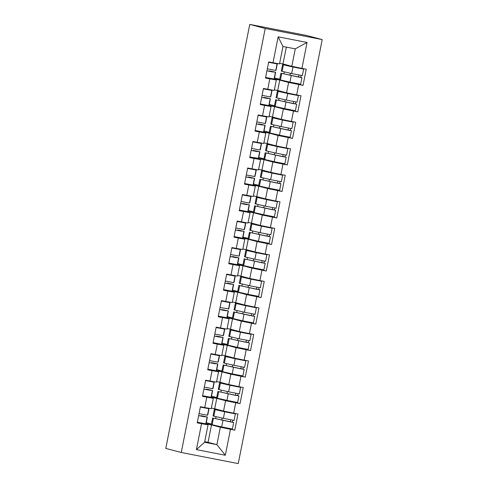 <?xml version="1.0" encoding="UTF-8"?>
<svg xmlns="http://www.w3.org/2000/svg" width="488" height="488" viewBox="0 0 488 488"><rect width="100%" height="100%" fill="white"/><g stroke="black" fill="none" stroke-linecap="round" stroke-linejoin="round"><path stroke-width="0.73" d="M251.594 24.76L306.738 35.508L322.214 39.583L238.254 463.6L181.261 452.492L265.216 28.475L322.214 39.583M281.125 80.117L274.28 78.83M275.879 106.64L269.034 105.353M270.626 133.163L263.782 131.876M265.374 159.686L258.53 158.399M260.122 186.209L253.278 184.921M254.87 212.731L248.026 211.444M249.618 239.254L242.774 237.967M244.366 265.777L237.522 264.49M239.114 292.3L232.27 291.013M233.862 318.823L227.018 317.535M228.61 345.345L221.766 344.058M223.358 371.868L216.513 370.581M218.106 398.391L211.261 397.104M286.316 47.116L282.979 63.965L291.818 66.289L295.264 48.861L307.062 42.456L278.148 36.82L273.012 62.745L268.693 61.903L265.496 78.056L276.324 80.044L268.925 78.098M307.062 42.456L301.926 68.381L306.244 69.223L303.048 85.376L293.739 82.923M288.615 82.442L286.566 92.811L277.727 90.487L279.783 80.111L288.615 82.442L303.048 85.376M298.729 84.534L296.673 94.904L300.998 95.746L297.796 111.898L288.487 109.446M283.363 108.964L281.314 119.334L272.475 117.004L274.531 106.634L283.363 108.964L297.796 111.898M293.477 111.057L291.421 121.427L295.746 122.268L292.544 138.421L283.235 135.969M275.97 146.217L276.043 145.851L267.223 143.527L269.278 133.157L278.111 135.487L292.544 138.421M288.225 137.579L286.169 147.949L290.494 148.791L287.292 164.944L277.989 162.492M272.865 162.01L270.81 172.38L261.971 170.05L264.026 159.68L272.865 162.01L287.292 164.944M282.973 164.102L280.923 174.472L285.242 175.314L282.046 191.467L272.737 189.015M267.613 188.533L265.557 198.903L256.719 196.572L258.774 186.202L267.613 188.533L282.046 191.467M277.721 190.625L275.671 200.995L279.99 201.837L276.794 217.99L267.485 215.537M262.361 215.049L260.305 225.425L251.472 223.095L253.522 212.725L262.361 215.049L276.794 217.99M272.469 217.148L270.419 227.518L274.738 228.36L271.541 244.512L262.233 242.06M257.109 241.572L255.053 251.948L246.22 249.618L248.27 239.248L257.109 241.572L271.541 244.512M267.217 243.671L265.167 254.041L269.486 254.882L266.289 271.035L256.981 268.583M249.716 278.825L249.783 278.465L240.968 276.141L243.018 265.771L251.857 268.095L266.289 271.035M261.971 270.193L259.915 280.563L264.234 281.405L261.037 297.558L251.729 295.106M246.605 294.618L244.549 304.988L235.716 302.664L237.766 292.294L246.605 294.618L261.037 297.558M256.719 296.716L254.663 307.086L258.982 307.928L255.785 324.081L246.477 321.629M241.353 321.141L239.297 331.511L230.464 329.186L232.514 318.816L241.353 321.141L255.785 324.081M251.466 323.233L249.411 333.609L253.73 334.451L250.533 350.597L241.224 348.151M236.101 347.663L234.051 358.033L225.212 355.709L227.268 345.339L236.101 347.663L250.533 350.597M246.214 349.756L244.159 360.132L248.477 360.974L245.281 377.12L235.972 374.674M230.848 374.186L228.799 384.556L219.96 382.232L222.016 371.862L230.848 374.186L245.281 377.12M240.962 376.279L238.906 386.655L243.225 387.496L240.029 403.643L230.72 401.197M223.455 411.439L223.528 411.073L214.708 408.755L216.764 398.385L225.596 400.709L240.029 403.643M235.71 402.801L233.654 413.171L237.979 414.019L234.777 430.166L225.468 427.72M204.716 441.683L208.059 442.329L211.511 424.908L220.344 427.232L234.777 430.166M230.458 429.324L225.322 455.255L196.414 449.619L201.544 423.694L208.053 424.834L200.653 422.889M269.815 78.897L267.766 89.267L263.441 88.426L260.244 104.578L264.563 105.42L262.514 115.79L258.189 114.948L254.992 131.101L259.311 131.943L257.261 142.313L252.936 141.471L249.74 157.624L254.059 158.466L252.009 168.836L247.691 167.994L244.488 184.147L248.813 184.989L246.757 195.359L242.438 194.517L239.236 210.67L243.561 211.511L241.505 221.881L237.186 221.04L233.984 237.192L238.309 238.034L236.253 248.404L231.934 247.562L228.738 263.715L233.057 264.557L231.001 274.927L226.682 274.085L223.486 290.238L227.804 291.08L225.749 301.45L221.43 300.608L218.234 316.761L222.552 317.603L220.497 327.973L216.178 327.131L212.981 343.284L217.3 344.125L215.245 354.495L210.926 353.654L207.729 369.806L212.048 370.648L209.993 381.018L205.674 380.176L202.477 396.329L206.796 397.171L204.746 407.541L200.422 406.699L197.225 422.846L201.544 423.694M276.324 80.044L274.268 90.414L267.766 89.267M279.783 80.111L274.091 79.007M277.727 90.487L274.384 89.835M286.566 92.811L296.673 94.904M264.563 105.42L271.072 106.567L263.673 104.621M271.072 106.567L269.016 116.937L262.514 115.79M274.531 106.634L268.839 105.53M272.475 117.004L269.132 116.358M281.314 119.334L291.421 121.427M286.169 147.949L276.062 145.857L278.111 135.487M259.311 131.943L265.82 133.09L258.42 131.144M265.82 133.09L263.764 143.46L257.261 142.313M269.278 133.157L263.587 132.047M267.223 143.527L263.88 142.88M254.059 158.466L260.568 159.613L253.168 157.661M260.568 159.613L258.512 169.983L252.009 168.836M264.026 159.68L258.335 158.569M261.971 170.05L258.628 169.403M270.81 172.38L280.923 174.472M248.813 184.989L255.316 186.135L247.916 184.183M255.316 186.135L253.26 196.505L246.757 195.359M258.774 186.202L253.083 185.092M256.719 196.572L253.376 195.92M265.557 198.903L275.671 200.995M243.561 211.511L250.063 212.658L242.664 210.706M250.063 212.658L248.008 223.028L241.505 221.881M253.522 212.725L247.831 211.615M251.472 223.095L248.124 222.443M260.305 225.425L270.419 227.518M238.309 238.034L244.811 239.181L237.412 237.229M244.811 239.181L242.756 249.551L236.253 248.404M248.27 239.248L242.579 238.138M246.22 249.618L242.871 248.965M255.053 251.948L265.167 254.041M259.915 280.563L249.801 278.465L251.857 268.095M233.057 264.557L239.559 265.698L232.16 263.752M239.559 265.698L237.51 276.074L231.001 274.927M243.018 265.771L237.333 264.661M240.968 276.141L237.619 275.488M227.804 291.08L234.307 292.221L226.908 290.275M234.307 292.221L232.257 302.597L225.749 301.45M237.766 292.294L232.081 291.183M235.716 302.664L232.367 302.011M244.549 304.988L254.663 307.086M222.552 317.603L229.055 318.743L221.662 316.797M229.055 318.743L227.005 329.119L220.497 327.973M232.514 318.816L226.829 317.706M230.464 329.186L227.121 328.534M239.297 331.511L249.411 333.609M217.3 344.125L223.803 345.266L216.41 343.32M223.803 345.266L221.753 355.636L215.245 354.495M227.268 345.339L221.576 344.229M225.212 355.709L221.869 355.057M234.051 358.033L244.159 360.132M212.048 370.648L218.551 371.789L211.158 369.843M218.551 371.789L216.501 382.159L209.993 381.018M222.016 371.862L216.324 370.752M219.96 382.232L216.617 381.579M228.799 384.556L238.906 386.655M233.654 413.171L223.547 411.079L225.596 400.709M206.796 397.171L213.305 398.312L205.905 396.366M213.305 398.312L211.249 408.682L204.746 407.541M216.764 398.385L211.072 397.275M214.708 408.755L211.365 408.102M212.859 424.914L206.015 423.627M208.059 442.329L216.898 444.66L220.344 427.232M208.053 424.834L204.6 442.262L216.898 444.66L225.322 455.255M211.511 424.908L205.82 423.798M196.414 449.619L204.6 442.262M181.261 452.492L165.786 448.417L249.746 24.4L265.216 28.475M295.264 48.861L282.973 46.464L279.52 63.891L273.012 62.745M282.979 63.965L279.636 63.312M291.818 66.289L301.926 68.381M278.148 36.82L282.973 46.464M249.746 24.4L251.655 24.772M205.539 407.681L206.863 407.998L206.576 408.255L200.355 407.053M200.348 407.09L208.785 408.694L209.071 408.438L206.79 407.901M198.646 415.678L207.376 417.02L201.562 415.752L205.021 416.532L204.875 416.844L198.653 415.636M197.347 422.224L205.79 423.828L207.376 417.02L206.076 423.566M200.861 415.648L200.775 416.081M199.049 413.635L207.485 415.239L209.071 408.432L207.778 414.977M202.55 407.114L202.477 407.492M232.764 420.211L232.495 422.144L233.673 422.462L229.275 421.669L212.634 417.99L231.458 422.022L230.336 421.724L230.598 419.808M233.673 422.462L232.373 429.007L221.686 426.927L211.341 424.536L212.634 417.99M229.36 412.287L235.369 413.873L224.681 411.793L214.336 409.408L230.495 412.958L233.081 413.409L226.731 411.738M235.369 413.873L234.075 420.418L223.388 418.338L213.042 415.953L214.336 409.408M221.753 420.028L222.144 418.057M220.942 410.396L217.367 409.926M215.672 418.509L216.038 416.66M211.438 424.054L206.253 422.687M215.971 409.182L220.472 410.274M210.792 381.159L212.115 381.476L211.822 381.732L205.607 380.53M205.594 380.567L214.037 382.171L214.323 381.915L212.042 381.378M203.899 389.156L212.628 390.498L206.814 389.235L210.273 390.01L210.127 390.321L203.905 389.113M202.599 395.701L211.042 397.305L212.628 390.498L211.328 397.043M206.113 389.125L206.028 389.558M204.301 387.112L212.737 388.716L214.323 381.909L213.03 388.46M207.803 380.591L207.729 380.969M216.044 354.636L217.367 354.953L217.075 355.209L210.859 354.007M210.846 354.044L219.289 355.648L219.576 355.392L217.294 354.855M209.151 362.633L217.88 363.975L212.066 362.712L215.525 363.487L215.379 363.798L209.157 362.59M207.851 369.178L216.294 370.782L217.874 363.975M211.365 362.602L211.28 363.035M209.553 360.595L217.99 362.194L219.576 355.392L218.282 361.937M213.055 354.068L212.981 354.447M221.296 328.113L222.619 328.43L222.327 328.692L216.111 327.485M216.099 327.527L224.541 329.125L224.828 328.869L222.546 328.332M214.403 336.11L223.126 337.452L217.319 336.189L220.918 337.013L220.631 337.275L214.409 336.067M213.103 342.655L221.54 344.26L223.126 337.452L221.833 343.997M216.617 336.079L216.532 336.513M214.805 334.073L223.242 335.671L224.828 328.869L223.534 335.415M218.307 327.546L218.234 327.924M226.548 301.59L227.872 301.907L227.579 302.17L221.357 300.962M221.351 301.005L229.793 302.603L230.08 302.346L227.798 301.81M219.649 309.587L228.378 310.929L222.565 309.666L226.17 310.49L225.877 310.752L219.661 309.551M218.356 316.132L226.792 317.737L228.378 310.929L227.085 317.475M221.869 309.557L221.784 309.99M220.058 307.55L228.787 308.886M230.08 302.346L228.787 308.892L230.08 302.346M223.559 301.023L223.486 301.401M231.8 275.067L233.124 275.385L232.831 275.647L226.609 274.439M226.603 274.482L235.039 276.08L235.332 275.824L233.05 275.287M224.901 283.064L233.63 284.406L227.817 283.144L231.422 283.967L231.129 284.229L224.913 283.028M223.608 289.61L232.044 291.214L233.63 284.406L232.337 290.952M227.121 283.034L227.036 283.467M225.31 281.027L233.746 282.625L235.332 275.824L234.039 282.369M228.811 274.5L228.732 274.878M238.016 393.688L237.748 395.622L238.925 395.939L234.527 395.146L217.886 391.467L236.71 395.5L235.588 395.201L235.85 393.285M238.925 395.939L237.625 402.484L226.938 400.404L216.593 398.013L217.886 391.467M234.612 385.764L240.621 387.35L229.933 385.27L219.588 382.885L235.747 386.435L238.412 386.917L231.983 385.215M240.621 387.35L239.327 393.901L228.64 391.815L218.295 389.43L219.588 382.885M227.005 393.505L227.396 391.535M228.707 384.916L228.78 384.556M226.194 383.873L222.619 383.403M220.924 391.986L221.29 390.138M216.69 397.531L211.505 396.165M221.223 382.659L225.724 383.751M243.268 367.165L243 369.099L244.171 369.416L239.779 368.623L223.138 364.945L241.963 368.977L240.84 368.678L241.096 366.762M244.171 369.416L242.878 375.961L232.19 373.881L221.845 371.496L223.138 364.945M239.864 359.241L245.873 360.833L235.185 358.747L224.84 356.362L240.999 359.912L243.664 360.394L237.235 358.698M245.873 360.833L244.579 367.379L233.892 365.292L223.547 362.907L224.84 356.362M232.257 366.982L232.648 365.012M233.959 358.393L234.033 358.033M231.446 357.35L227.872 356.88M226.176 365.463L226.542 363.615M221.942 371.008L216.757 369.642M226.475 356.136L230.976 357.228M248.52 340.642L248.252 342.576L249.423 342.893L245.031 342.1L228.39 338.428L247.215 342.454L246.092 342.155L246.349 340.24M249.423 342.893L248.13 349.439L237.442 347.358L227.097 344.973L228.39 338.428M245.116 332.718L251.125 334.31L240.438 332.224L230.092 329.839L246.251 333.389L248.917 333.871L242.487 332.175M251.125 334.31L249.832 340.856L239.144 338.77L228.793 336.385L230.092 329.839M237.51 340.459L237.9 338.489M239.211 331.87L239.285 331.511M236.698 330.827L233.124 330.358M231.422 338.94L231.788 337.098M227.188 344.485L222.003 343.119M231.727 329.613L236.229 330.705M253.772 314.126L253.504 316.053L254.675 316.37L250.283 315.577L233.642 311.905L252.467 315.931L251.344 315.632L251.601 313.717M254.675 316.37L253.382 322.916L242.695 320.836L232.349 318.45L233.642 311.905M250.368 306.196L256.377 307.788L245.69 305.701L235.344 303.316L251.503 306.867L254.169 307.349L247.739 305.653M256.377 307.788L255.078 314.333L244.396 312.247L234.045 309.862L235.344 303.316M242.762 313.936L243.152 311.966M244.464 305.348L244.531 304.988M241.95 304.305L238.376 303.835M236.674 312.418L237.04 310.575M232.441 317.962L227.256 316.602M236.979 303.091L241.481 304.183M259.024 287.603L258.756 289.53L259.927 289.848L255.535 289.055L238.894 285.382L257.719 289.408L256.596 289.109L256.853 287.194M259.927 289.848L258.634 296.393L247.947 294.313L237.601 291.928L238.894 285.382M255.62 279.673L261.629 281.265L250.942 279.179L240.596 276.794L256.755 280.344L259.421 280.826L252.991 279.13M261.629 281.265L260.33 287.81L249.642 285.724L239.297 283.339L240.596 276.794M248.014 287.414L248.404 285.443M247.202 277.782L243.628 277.312M241.926 285.895L242.292 284.053M237.693 291.44L232.508 290.079M242.231 276.568L246.733 277.66M237.052 248.544L238.376 248.862L238.083 249.124L231.861 247.916M231.855 247.959L240.291 249.557L240.584 249.301L238.296 248.764M230.153 256.542L238.882 257.884L233.069 256.621L236.528 257.402L236.381 257.707L230.165 256.505M228.86 263.087L237.296 264.691L238.882 257.884L237.589 264.429M232.373 256.511L232.288 256.944M230.562 254.504L238.998 256.108L240.584 249.301L239.285 255.846M234.063 247.977L233.984 248.355M264.276 261.08L264.008 263.008L265.179 263.325L260.787 262.532L244.146 258.86L262.971 262.892L261.849 262.587L262.105 260.671M265.179 263.325L263.886 269.87L253.199 267.79L242.847 265.405L244.146 258.86M260.873 253.15L266.881 254.742L256.194 252.656L245.848 250.271L262.007 253.821L264.594 254.279L258.243 252.607M266.881 254.742L265.582 261.287L254.895 259.207L244.549 256.816L245.848 250.271M253.266 260.891L253.656 258.921M254.962 252.308L255.035 251.942M252.455 251.259L248.88 250.789M247.178 259.378L247.544 257.53M242.945 264.917L237.76 263.557M247.483 250.045L251.985 251.137M242.304 222.022L243.622 222.339L243.335 222.601L237.113 221.393M237.107 221.436L245.543 223.04L245.836 222.778L243.549 222.241M235.405 230.019L244.134 231.361L238.321 230.098L241.78 230.879L241.633 231.184L235.417 229.982M234.112 236.564L242.548 238.168L244.134 231.361L242.841 237.906M237.625 229.988L237.54 230.421M235.808 227.981L244.25 229.586L245.836 222.778L244.537 229.323M239.315 221.454L239.236 221.833M269.529 234.557L269.26 236.485L270.431 236.802L266.039 236.009L249.399 232.337L268.223 236.369L267.095 236.064L267.357 234.149M270.431 236.802L269.138 243.347L258.451 241.267L248.099 238.882L249.399 232.337M266.125 226.627L272.133 228.219L261.446 226.139L251.1 223.748L267.259 227.298L269.846 227.756L263.496 226.084M272.133 228.219L270.834 234.765L260.147 232.684L249.801 230.293L251.1 223.748M258.518 234.368L258.908 232.398M260.214 225.785L260.287 225.419M257.701 224.736L254.132 224.266M252.43 232.855L252.796 231.007M248.197 238.394L243.012 237.034M252.735 223.522L257.237 224.614M247.556 195.499L248.874 195.816L248.587 196.078L242.365 194.871M242.359 194.913L250.795 196.518L251.088 196.255L248.801 195.719M240.657 203.496L249.386 204.844L243.573 203.575L247.032 204.356L246.885 204.661L240.663 203.459M239.364 210.041L247.8 211.646L249.386 204.838L248.093 211.383M242.878 203.465L242.792 203.899M241.06 201.459L249.502 203.063L251.088 196.255L249.789 202.801M244.567 194.932L244.488 195.31M274.774 208.034L274.512 209.962L275.683 210.279L271.291 209.492L254.651 205.814L273.475 209.846L272.347 209.541L272.609 207.626M275.683 210.279L274.384 216.825L263.703 214.744L253.351 212.359L254.651 205.814M271.371 200.104L277.385 201.696L266.698 199.616L256.346 197.225L272.511 200.775L275.098 201.233L268.742 199.561M277.385 201.696L276.086 208.242L265.399 206.162L255.053 203.77L256.346 197.225M263.77 207.845L264.161 205.875M265.466 199.263L265.539 198.897M262.953 198.213L259.384 197.744M257.682 206.332L258.048 204.484M253.449 211.877L248.264 210.511M257.987 196.999L262.489 198.091M252.808 168.976L254.126 169.293L253.839 169.556L247.617 168.348M247.611 168.391L256.048 169.995L256.34 169.732L254.053 169.196M245.909 176.973L254.638 178.321L248.825 177.053L252.284 177.833L252.137 178.138L245.915 176.937M244.616 183.519L253.052 185.123L254.638 178.321M248.124 176.943L248.038 177.376M246.312 174.936L254.754 176.54L256.34 169.732L255.041 176.278M249.813 168.409L249.74 168.793M280.027 181.512L279.758 183.439L280.935 183.756L276.543 182.969L259.903 179.291L278.721 183.323L277.599 183.018L277.861 181.103M280.935 183.756L279.636 190.308L268.949 188.222L258.603 185.836L259.903 179.291M276.623 173.582L282.637 175.174L271.95 173.094L261.599 170.702L277.764 174.253L280.423 174.734L273.994 173.039M282.637 175.174L281.338 181.719L270.651 179.639L260.305 177.248L261.599 170.702M269.022 181.322L269.406 179.352M270.718 172.74L270.791 172.374M268.205 171.691L264.636 171.221M262.934 179.81L263.3 177.961M258.701 185.355L253.516 183.988M263.233 170.477L267.735 171.569M258.054 142.453L259.378 142.77L259.091 143.033L252.869 141.825M252.863 141.868L261.3 143.472L261.586 143.21L259.305 142.673M251.161 150.45L259.89 151.798L254.077 150.53L257.536 151.31L257.389 151.615L251.167 150.414M249.868 157.002L258.591 158.338M259.89 151.798L258.591 158.344L259.89 151.792M253.376 150.42L253.29 150.853M251.564 148.413L260.006 150.017L261.592 143.21L260.293 149.755M255.065 141.886L254.992 142.27M285.279 154.989L285.01 156.916L286.188 157.24L281.796 156.447L265.155 152.768L283.973 156.8L282.851 156.495L283.113 154.58M286.188 157.24L284.888 163.785L274.201 161.699L263.856 159.314L265.155 152.768M281.875 147.059L287.883 148.651L277.202 146.571L266.851 144.18L283.016 147.736L285.675 148.212L279.246 146.516M287.883 148.651L286.59 155.196L275.903 153.116L265.557 150.725L266.851 144.18M274.268 154.8L274.659 152.829M273.457 145.168L269.888 144.698M268.186 153.287L268.553 151.439M263.953 158.832L258.768 157.465M268.485 143.954L272.987 145.046M263.306 115.931L264.63 116.248L264.344 116.51L258.121 115.302M258.115 115.345L266.552 116.949L266.838 116.687L264.557 116.15M256.413 123.934L265.143 125.276L259.329 124.007L262.788 124.788L262.642 125.093L256.42 123.891M255.114 130.479L263.557 132.077L265.143 125.276L263.843 131.821M258.628 123.897L258.542 124.33M256.816 121.89L265.252 123.494L266.844 116.687L265.545 123.232M260.317 115.363L260.244 115.748M290.531 128.466L290.262 130.394L291.44 130.717L287.048 129.924L270.407 126.246L289.225 130.278L288.103 129.973L288.365 128.057M291.44 130.717L290.14 137.262L279.453 135.176L269.108 132.791L270.407 126.246M287.127 120.536L293.135 122.128L282.448 120.048L272.103 117.657L288.268 121.213L290.927 121.689L284.498 119.993M293.135 122.128L291.842 128.673L281.155 126.593L270.81 124.208L272.103 117.657M279.52 128.277L279.911 126.307M281.222 119.694L281.295 119.328M278.709 118.651L275.134 118.175M273.439 126.764L273.805 124.916M269.205 132.309L264.02 130.943M273.738 117.431L278.239 118.523M268.559 89.408L269.882 89.725L269.589 89.987L263.374 88.779M263.368 88.822L271.804 90.426L272.091 90.164L269.809 89.627M261.666 97.411L270.395 98.753L264.581 97.484L268.04 98.265L267.894 98.576L261.672 97.368M260.366 103.956L268.809 105.554L270.395 98.753L269.095 105.298M263.88 97.374L263.794 97.807M262.068 95.367L270.505 96.972L272.091 90.164L270.797 96.709M265.57 88.84L265.496 89.225M295.783 101.943L295.514 103.877L296.692 104.194L292.294 103.401L275.653 99.723L294.478 103.755L293.355 103.456L293.617 101.534M296.692 104.194L295.392 110.739L284.705 108.653L274.36 106.268L275.653 99.723M292.379 94.013L298.388 95.605L287.7 93.525L277.355 91.14L293.514 94.69L296.179 95.166L289.75 93.47M298.388 95.605L297.094 102.151L286.407 100.071L276.062 97.685L277.355 91.14M284.772 101.754L285.163 99.784M286.474 93.171L286.548 92.805M283.961 92.128L280.386 91.653M278.691 100.241L279.057 98.393M274.457 105.786L269.272 104.42M278.99 90.908L283.491 92M273.811 62.885L275.134 63.202L274.842 63.464L268.626 62.263M268.613 62.299L277.056 63.904L277.343 63.641L275.061 63.105M266.918 70.888L275.647 72.23L269.834 70.961L273.292 71.742L273.146 72.053L266.924 70.845M265.618 77.433L274.061 79.032L275.647 72.23L274.347 78.775M269.132 70.852L269.047 71.285M267.32 68.845L275.757 70.449L277.343 63.641L276.049 70.187M270.822 62.318L270.749 62.702M301.035 75.42L300.767 77.354L301.938 77.671L297.546 76.878L280.905 73.2L299.73 77.232L298.607 76.933L298.869 75.012M301.938 77.671L300.645 84.217L289.957 82.13L279.612 79.745L280.905 73.2M297.631 67.49L303.64 69.082L292.952 67.002L282.607 64.617L298.766 68.168L301.431 68.643L295.002 66.948M303.64 69.082L302.346 75.628L291.659 73.548L281.314 71.163L282.607 64.617M290.024 75.231L290.415 73.261M291.726 66.649L291.8 66.283M289.213 65.605L285.639 65.13M283.943 73.718L284.309 71.87M279.709 79.263L274.524 77.897M284.242 64.385L288.743 65.477M207.083 417.283L205.79 423.828M208.785 408.694L207.485 415.239M232.495 422.144L230.336 421.724M223.388 418.338L224.681 411.793M213.854 416.166L215.147 409.621M221.686 426.927L222.986 420.381M212.152 424.749L213.445 418.204M212.335 390.76L211.042 397.305M214.037 382.171L212.737 388.716M217.587 364.237L216.294 370.782M219.289 355.648L217.99 362.194M222.839 337.714L221.54 344.26M224.541 329.125L223.242 335.671M228.091 311.191L226.792 317.737M229.793 302.603L228.494 309.148M233.343 284.669L232.044 291.214M235.039 276.08L233.746 282.625M237.748 395.622L235.588 395.201M228.64 391.815L229.933 385.27M219.106 389.644L220.399 383.098M226.938 400.404L228.238 393.859M217.404 398.226L218.697 391.681M243 369.099L240.84 368.678M233.892 365.292L235.185 358.747M224.358 363.121L225.651 356.575M232.19 373.881L233.49 367.336M222.656 371.704L223.949 365.158M248.252 342.576L246.092 342.155M239.144 338.77L240.438 332.224M229.604 336.598L230.903 330.053M237.442 347.358L238.736 340.813M227.908 345.181L229.201 338.635M253.504 316.053L251.344 315.632M244.396 312.247L245.69 305.701M234.856 310.075L236.155 303.53M242.695 320.836L243.988 314.29M233.16 318.658L234.454 312.113M258.756 289.53L256.596 289.109M249.642 285.724L250.942 279.179M240.108 283.552L241.407 277.007M247.947 294.313L249.24 287.767M238.412 292.141L239.706 285.59M238.595 258.146L237.296 264.691M240.291 249.557L238.998 256.108M264.008 263.008L261.849 262.587M254.895 259.207L256.194 252.656M245.36 257.03L246.66 250.484M253.199 267.79L254.492 261.245M243.658 265.618L244.958 259.073M243.847 231.623L242.548 238.168M245.543 223.04L244.25 229.586M269.26 236.485L267.095 236.064M260.147 232.684L261.446 226.139M250.612 230.507L251.912 223.961M258.451 241.267L259.744 234.722M248.911 239.096L250.21 232.55M249.094 205.1L247.8 211.646M250.795 196.518L249.502 203.063M274.512 209.962L272.347 209.541M265.399 206.162L266.698 199.616M255.864 203.984L257.158 197.439M263.703 214.744L264.996 208.199M254.163 212.573L255.462 206.028M254.346 178.577L253.052 185.123M256.048 169.995L254.754 176.54M279.758 183.439L277.599 183.018M270.651 179.639L271.95 173.094M261.117 177.461L262.41 170.916M268.949 188.222L270.248 181.676M259.415 186.05L260.714 179.505M259.598 152.055L258.304 158.6M261.3 143.472L260.006 150.017M285.01 156.916L282.851 156.495M275.903 153.116L277.202 146.571M266.369 150.938L267.662 144.393M274.201 161.699L275.5 155.153M264.667 159.527L265.966 152.982M264.85 125.532L263.557 132.077M266.552 116.949L265.252 123.494M290.262 130.394L288.103 129.973M281.155 126.593L282.448 120.048M271.621 124.416L272.914 117.87M279.453 135.176L280.752 128.631M269.919 133.004L271.218 126.459M270.102 99.009L268.809 105.554M271.804 90.426L270.505 96.972M295.514 103.877L293.355 103.456M286.407 100.071L287.7 93.525M276.873 97.893L278.166 91.347M284.705 108.653L286.005 102.108M275.171 106.482L276.464 99.936M275.354 72.486L274.061 79.032M277.056 63.904L275.757 70.449M300.767 77.354L298.607 76.933M291.659 73.548L292.952 67.002M282.125 71.37L283.418 64.825M289.957 82.13L291.257 75.585M280.423 79.959L281.716 73.413M217.88 363.975L216.581 370.52M254.638 178.315L253.345 184.861"/></g></svg>
